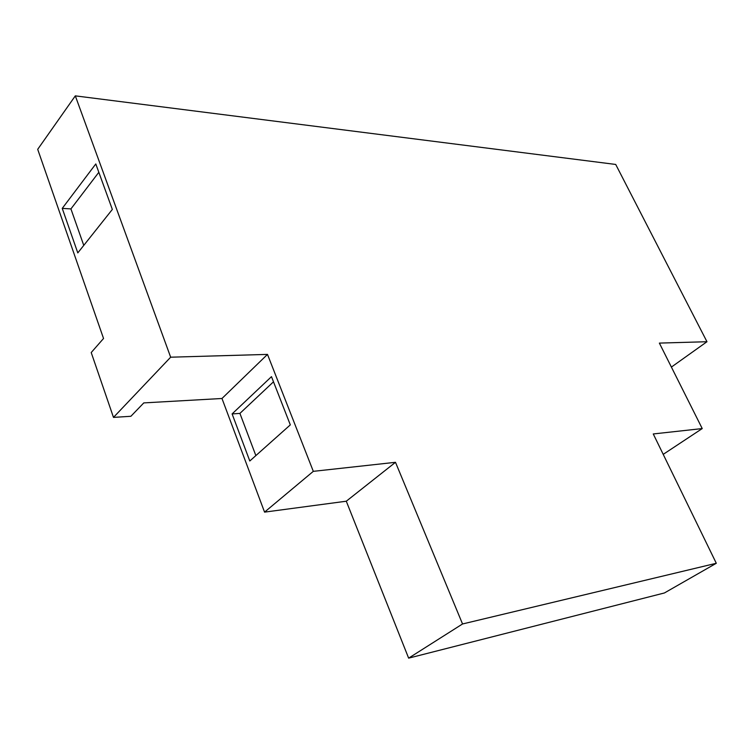 <?xml version="1.0" encoding="UTF-8"?>
<svg xmlns="http://www.w3.org/2000/svg" width="754" height="754" viewBox="0 0 754 754"><rect width="100%" height="100%" fill="white"/><g stroke="black" fill="none" stroke-linecap="round" stroke-linejoin="round"><path stroke-width="1.13" d="M716.3 563.276L664.415 592.964L408.64 658.138L346.284 501.212L264.56 512.126L221.978 398.489L143.797 402.9L130.885 416.283L113.486 417.396L91.215 352.542L103.543 338.48L37.7 149.33L75.315 95.862L615.716 164.447L706.969 341.722L659.373 343.098L702.228 428.574L653.266 433.955L716.3 563.276L462.541 623.973L395.492 462.306L313.315 471.344L267.491 354.399L170.658 357.198L75.315 95.862M62.243 208.387L95.796 163.948L112.337 209.433L77.794 252.901L62.243 208.387L70.923 208.905L98.831 172.289M70.923 208.905L83.76 245.389M232.1 413.918L271.478 376.651L290.318 424.879L249.8 460.996L232.1 413.918L239.913 413.399L273.495 381.807M255.86 455.595L239.913 413.399M346.284 501.212L395.492 462.306M408.64 658.138L462.541 623.973M264.56 512.126L313.315 471.344M221.978 398.489L267.491 354.399M113.486 417.396L170.658 357.198M663.209 454.36L702.228 428.574M671.39 367.085L706.969 341.722"/></g></svg>
